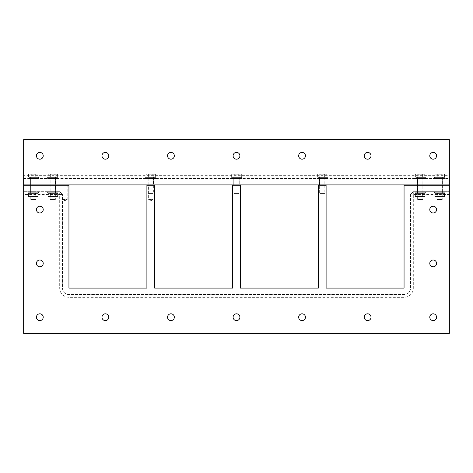 <?xml version="1.0" encoding="UTF-8"?>
<svg xmlns="http://www.w3.org/2000/svg" width="473" height="473" viewBox="0 0 473 473"><rect width="100%" height="100%" fill="white"/><g stroke="black" fill="none" stroke-linecap="round" stroke-linejoin="round"><path stroke-width="0.35" stroke-dasharray="2.37 1.77" d="M59.687 194.48L62.466 194.48L59.687 191.695L59.687 194.48L23.65 194.48L23.65 191.695L59.687 191.695L62.466 194.48L62.466 288.092A6.468 6.468 0 0 0 68.94 294.567L404.06 294.567A6.468 6.468 0 0 0 410.534 288.092L410.534 194.48L413.313 194.48L413.313 191.695L410.534 194.48L413.313 191.695L449.35 191.695L449.35 194.48L413.313 194.48L413.313 288.092A9.253 9.253 0 0 1 404.06 297.346L68.94 297.346A9.253 9.253 0 0 1 59.687 288.092L59.687 194.48M59.687 191.695L23.65 191.695L23.65 185.227L68.94 185.227L68.94 288.092L146.896 288.092L146.896 185.227L154.659 185.227L154.659 288.092L232.615 288.092L232.615 185.227L240.385 185.227L240.385 288.092L318.341 288.092L318.341 185.227L326.104 185.227L326.104 288.092L404.06 288.092L404.06 185.227L449.35 185.227L449.35 191.695L413.313 191.695M36.102 191.695L30.603 191.695L36.102 191.695L30.603 191.695L36.102 191.695L36.102 185.227L30.603 185.227L36.102 185.227L36.102 191.695M55.512 191.695L50.014 191.695L55.512 191.695L50.014 191.695L55.512 191.695L55.512 185.227L50.014 185.227L55.512 185.227L55.512 191.695M449.35 194.48L449.35 333.382L23.65 333.382L23.65 194.48M429.78 263.402A3.394 3.394 0 0 0 434.876 266.346A3.394 3.394 0 0 0 434.876 260.463A3.394 3.394 0 0 0 429.78 263.402M429.78 209.598A3.394 3.394 0 0 0 434.876 212.537A3.394 3.394 0 0 0 434.876 206.654A3.394 3.394 0 0 0 429.78 209.598M429.78 317.206A3.394 3.394 0 0 0 434.876 320.15A3.394 3.394 0 0 0 434.876 314.267A3.394 3.394 0 0 0 429.78 317.206M364.222 317.206A3.394 3.394 0 0 0 369.318 320.15A3.394 3.394 0 0 0 369.318 314.267A3.394 3.394 0 0 0 364.222 317.206M298.664 317.206A3.394 3.394 0 0 0 303.755 320.15A3.394 3.394 0 0 0 303.755 314.267A3.394 3.394 0 0 0 298.664 317.206M233.106 317.206A3.394 3.394 0 0 0 238.197 320.15A3.394 3.394 0 0 0 238.197 314.267A3.394 3.394 0 0 0 233.106 317.206M167.543 317.206A3.394 3.394 0 0 0 172.639 320.15A3.394 3.394 0 0 0 172.639 314.267A3.394 3.394 0 0 0 167.543 317.206M101.985 317.206A3.394 3.394 0 0 0 107.081 320.15A3.394 3.394 0 0 0 107.081 314.267A3.394 3.394 0 0 0 101.985 317.206M36.427 209.598A3.394 3.394 0 0 0 41.523 212.537A3.394 3.394 0 0 0 41.523 206.654A3.394 3.394 0 0 0 36.427 209.598M36.427 263.402A3.394 3.394 0 0 0 41.523 266.346A3.394 3.394 0 0 0 41.523 260.463A3.394 3.394 0 0 0 36.427 263.402M36.427 317.206A3.394 3.394 0 0 0 41.523 320.15A3.394 3.394 0 0 0 41.523 314.267A3.394 3.394 0 0 0 36.427 317.206M67.207 199.588L65.055 200.883L62.903 199.588L67.207 199.588L62.903 199.588L67.207 199.588L65.055 200.883L62.903 199.588L62.903 185.227L67.207 185.227L67.207 199.588L62.903 199.588L62.903 185.227L67.207 185.227L62.903 185.227L67.207 185.227L67.207 199.588M152.927 199.588L150.781 200.883L148.628 199.588L152.927 199.588L148.628 199.588L152.927 199.588L150.781 200.883L148.628 199.588L148.628 185.227L152.927 185.227L152.927 199.588L148.628 199.588L148.628 185.227L152.927 185.227L148.628 185.227L152.927 185.227L152.927 199.588M442.397 185.227L442.397 191.695L436.898 191.695L442.397 191.695L436.898 191.695L442.397 191.695L442.397 185.227L436.898 185.227L442.397 185.227M422.986 185.227L422.986 191.695L417.488 191.695L422.986 191.695L417.488 191.695L422.986 191.695L422.986 185.227L417.488 185.227L422.986 185.227M55.512 185.227L50.014 185.227L55.512 185.227M36.102 185.227L30.603 185.227L36.102 185.227M410.534 194.48L410.534 288.092A6.468 6.468 0 0 1 404.06 294.567L68.94 294.567A6.468 6.468 0 0 1 62.466 288.092L62.466 194.48M449.35 175.654L449.35 178.433L23.65 178.433L23.65 175.654L449.35 175.654L449.35 139.618L23.65 139.618L23.65 175.654M23.65 178.433L449.35 178.433L449.35 184.908L23.65 184.908L23.65 178.433M36.102 178.433L30.603 178.433L36.102 178.433L30.603 178.433L36.102 178.433L36.102 184.908L30.603 184.908L36.102 184.908L36.102 178.433M55.512 178.433L50.014 178.433L55.512 178.433L50.014 178.433L55.512 178.433L55.512 184.908L50.014 184.908L55.512 184.908L55.512 178.433M422.986 178.433L417.488 178.433L422.986 178.433L417.488 178.433L422.986 178.433L422.986 184.908L417.488 184.908L422.986 184.908L422.986 178.433M442.397 178.433L436.898 178.433L442.397 178.433L436.898 178.433L442.397 178.433L442.397 184.908L436.898 184.908L442.397 184.908L442.397 178.433M324.975 178.433L319.47 178.433L324.975 178.433L319.47 178.433L324.975 178.433L324.975 184.908L319.47 184.908L324.975 184.908L324.975 178.433M239.249 178.433L233.751 178.433L239.249 178.433L233.751 178.433L239.249 178.433L239.249 184.908L233.751 184.908L239.249 184.908L239.249 178.433M153.53 178.433L148.025 178.433L153.53 178.433L148.025 178.433L153.53 178.433L153.53 184.908L148.025 184.908L153.53 184.908L153.53 178.433M153.53 184.908L148.025 184.908L153.53 184.908M239.249 184.908L233.751 184.908L239.249 184.908M324.975 184.908L319.47 184.908L324.975 184.908M442.397 184.908L436.898 184.908L442.397 184.908M422.986 184.908L417.488 184.908L422.986 184.908M55.512 184.908L50.014 184.908L55.512 184.908M36.102 184.908L30.603 184.908L36.102 184.908M36.427 155.794A3.394 3.394 0 0 0 41.523 158.733A3.394 3.394 0 0 0 41.523 152.85A3.394 3.394 0 0 0 36.427 155.794M429.78 155.794A3.394 3.394 0 0 0 434.876 158.733A3.394 3.394 0 0 0 434.876 152.85A3.394 3.394 0 0 0 429.78 155.794M364.222 155.794A3.394 3.394 0 0 0 369.318 158.733A3.394 3.394 0 0 0 369.318 152.85A3.394 3.394 0 0 0 364.222 155.794M298.664 155.794A3.394 3.394 0 0 0 303.755 158.733A3.394 3.394 0 0 0 303.755 152.85A3.394 3.394 0 0 0 298.664 155.794M233.106 155.794A3.394 3.394 0 0 0 238.197 158.733A3.394 3.394 0 0 0 238.197 152.85A3.394 3.394 0 0 0 233.106 155.794M167.543 155.794A3.394 3.394 0 0 0 172.639 158.733A3.394 3.394 0 0 0 172.639 152.85A3.394 3.394 0 0 0 167.543 155.794M101.985 155.794A3.394 3.394 0 0 0 107.081 158.733A3.394 3.394 0 0 0 107.081 152.85A3.394 3.394 0 0 0 101.985 155.794M422.827 184.908L422.827 185.227L417.647 185.227L422.827 185.227L417.647 185.227L422.827 185.227L422.827 184.908L417.647 184.908L422.827 184.908M442.231 184.908L442.231 185.227L437.058 185.227L442.231 185.227L437.058 185.227L442.231 185.227L442.231 184.908L437.058 184.908L442.231 184.908M404.06 185.227L404.06 184.908L449.35 184.908L449.35 185.227L404.06 185.227M441.735 200.044L437.555 200.044L441.735 200.044L442.231 199.547L437.058 199.547L442.231 199.547L437.058 199.547L437.058 177.399L442.231 177.399L437.058 177.399L442.231 177.399L437.058 177.399L437.058 199.547L442.231 199.547L441.735 200.044L437.555 200.044L441.735 200.044M443.29 173.969L442.072 174.348L439.648 173.969L444.502 174.348L443.29 173.969L437.218 174.348L436.005 173.969L442.072 174.348L443.29 173.969L442.072 174.348L439.648 173.969L434.788 174.348L436.005 173.969L437.218 174.348L443.29 173.969L444.502 174.348L443.851 173.969L437.218 174.348L436.005 173.969L442.072 174.348L443.29 173.969M442.072 177.014L442.072 174.348L442.072 177.014L444.502 177.014L444.502 174.348L444.502 177.014L437.218 177.014L442.072 177.014L442.072 174.348L442.072 177.014L437.218 177.014L437.218 174.348L439.648 173.969L434.788 174.348L436.005 173.969L437.218 174.348L437.218 177.014L434.788 177.014L442.072 177.014M435.881 177.014L443.408 177.014L435.881 177.014L443.408 177.014L435.881 177.014L435.881 177.399L443.408 177.399L435.881 177.399L443.408 177.399L435.881 177.399L435.881 177.014M434.788 177.014L434.788 174.348L434.788 177.014L437.218 177.014L437.218 174.348L437.218 177.014L434.788 177.014M442.361 177.399L442.361 178.433L436.928 178.433L442.361 178.433L436.928 178.433L442.361 178.433L442.361 177.399L436.928 177.399L442.361 177.399M444.821 178.433L434.468 178.433L444.821 178.433L444.821 177.399L434.468 177.399L444.821 177.399L434.468 177.399L444.821 177.399L444.821 178.433L434.468 178.433L444.821 178.433M442.361 191.695L442.361 192.736L436.928 192.736L442.361 192.736L436.928 192.736L442.361 192.736L442.361 191.695L436.928 191.695L442.361 191.695M444.821 192.736L434.468 192.736L444.821 192.736L444.821 191.695L434.468 191.695L444.821 191.695L434.468 191.695L444.821 191.695L444.821 192.736L434.468 192.736L444.821 192.736M439.648 192.984L437.495 192.984L439.648 192.984M439.648 192.736L437.058 192.736L439.648 192.736M439.648 196.88L437.495 196.88L439.648 196.88M435.893 192.736L443.396 192.736L435.893 192.736L443.396 192.736L435.893 192.736L434.788 193.368L442.072 193.368L434.788 193.368L434.788 196.496L442.072 196.496L434.788 196.496L435.893 197.135L443.396 197.135L435.893 197.135L443.396 197.135L435.893 197.135L434.788 196.496L434.788 193.368L437.218 193.368L437.218 196.496L444.502 196.496L437.218 196.496L437.218 193.368L444.502 193.368L442.072 193.368L442.072 196.496L444.502 196.496L442.072 196.496L442.072 193.368L434.788 193.368L435.893 192.736M439.648 197.135L437.058 197.135L439.648 197.135M444.502 193.368L444.502 196.496L444.502 193.368L442.072 193.368L444.502 193.368L443.396 192.736L444.502 193.368M442.072 193.368L442.072 196.496L442.072 193.368M437.218 193.368L437.218 196.496L437.218 193.368M422.33 200.044L418.144 200.044L422.33 200.044L422.827 199.547L417.647 199.547L422.827 199.547L417.647 199.547L417.647 177.399L422.827 177.399L417.647 177.399L422.827 177.399L417.647 177.399L417.647 199.547L422.827 199.547L422.33 200.044L418.144 200.044L422.33 200.044M423.879 173.969L422.667 174.348L420.237 173.969L425.091 174.348L423.879 173.969L417.807 174.348L416.595 173.969L422.667 174.348L423.879 173.969L422.667 174.348L420.237 173.969L415.383 174.348L416.595 173.969L417.807 174.348L420.237 173.969L425.091 174.348L423.879 173.969L417.807 174.348L416.595 173.969L422.667 174.348L423.879 173.969M422.667 177.014L422.667 174.348L422.667 177.014L425.091 177.014L425.091 174.348L425.091 177.014L417.807 177.014L422.667 177.014L422.667 174.348L422.667 177.014L425.091 177.014L417.807 177.014L417.807 174.348L420.237 173.969L415.383 174.348L416.595 173.969L417.807 174.348L417.807 177.014L415.383 177.014L422.667 177.014M416.477 177.014L423.997 177.014L416.477 177.014L423.997 177.014L416.477 177.014L416.477 177.399L423.997 177.399L416.477 177.399L423.997 177.399L416.477 177.399L416.477 177.014M415.383 177.014L415.383 174.348L415.383 177.014L417.807 177.014L417.807 174.348L417.807 177.014L415.383 177.014M422.957 177.399L422.957 178.433L417.517 178.433L422.957 178.433L417.517 178.433L422.957 178.433L422.957 177.399L417.517 177.399L422.957 177.399M425.41 178.433L415.063 178.433L425.41 178.433L425.41 177.399L415.063 177.399L425.41 177.399L415.063 177.399L425.41 177.399L425.41 178.433L415.063 178.433L425.41 178.433M422.957 191.695L422.957 192.736L417.517 192.736L422.957 192.736L417.517 192.736L422.957 192.736L422.957 191.695L417.517 191.695L422.957 191.695M425.41 192.736L415.063 192.736L425.41 192.736L425.41 191.695L415.063 191.695L425.41 191.695L415.063 191.695L425.41 191.695L425.41 192.736L415.063 192.736L425.41 192.736M420.237 192.984L418.085 192.984L420.237 192.984M420.237 192.736L422.827 192.736L420.237 192.736M420.237 196.88L422.389 196.88L420.237 196.88M416.482 192.736L423.991 192.736L416.482 192.736L423.991 192.736L416.482 192.736L415.383 193.368L422.667 193.368L415.383 193.368L415.383 196.496L422.667 196.496L415.383 196.496L416.482 197.135L423.991 197.135L416.482 197.135L423.991 197.135L416.482 197.135L415.383 196.496L415.383 193.368L417.807 193.368L417.807 196.496L425.091 196.496L417.807 196.496L417.807 193.368L425.091 193.368L422.667 193.368L422.667 196.496L425.091 196.496L422.667 196.496L422.667 193.368L415.383 193.368L416.482 192.736M420.237 197.135L422.827 197.135L420.237 197.135M425.091 193.368L425.091 196.496L425.091 193.368L422.667 193.368L425.091 193.368L423.991 192.736L425.091 193.368M422.667 193.368L422.667 196.496L422.667 193.368M417.807 193.368L417.807 196.496L417.807 193.368M35.942 184.908L35.942 185.227L30.769 185.227L35.942 185.227L30.769 185.227L35.942 185.227L35.942 184.908L30.769 184.908L35.942 184.908M55.353 184.908L55.353 185.227L50.173 185.227L55.353 185.227L50.173 185.227L55.353 185.227L55.353 184.908L50.173 184.908L55.353 184.908M23.65 185.227L23.65 184.908L68.94 184.908L68.94 185.227L23.65 185.227M54.856 200.044L50.67 200.044L54.856 200.044L55.353 199.547L50.173 199.547L55.353 199.547L50.173 199.547L50.173 177.399L55.353 177.399L50.173 177.399L55.353 177.399L50.173 177.399L50.173 199.547L55.353 199.547L54.856 200.044L50.67 200.044L54.856 200.044M56.405 173.969L55.193 174.348L52.763 173.969L57.617 174.348L56.405 173.969L50.333 174.348L49.121 173.969L55.193 174.348L56.405 173.969L55.193 174.348L49.121 173.969L47.909 174.348L49.121 173.969L50.333 174.348L52.763 173.969L57.617 174.348L56.405 173.969L50.333 174.348L49.121 173.969L55.193 174.348L56.405 173.969M55.193 177.014L55.193 174.348L55.193 177.014L57.617 177.014L57.617 174.348L57.617 177.014L50.333 177.014L55.193 177.014L55.193 174.348L55.193 177.014L57.617 177.014L50.333 177.014L50.333 174.348L52.763 173.969L47.909 174.348L49.121 173.969L50.333 174.348L50.333 177.014L47.909 177.014L55.193 177.014M49.003 177.014L56.523 177.014L49.003 177.014L56.523 177.014L49.003 177.014L49.003 177.399L56.523 177.399L49.003 177.399L56.523 177.399L49.003 177.399L49.003 177.014M47.909 177.014L47.909 174.348L47.909 177.014L50.333 177.014L50.333 174.348L50.333 177.014L47.909 177.014M55.483 177.399L55.483 178.433L50.043 178.433L55.483 178.433L50.043 178.433L55.483 178.433L55.483 177.399L50.043 177.399L55.483 177.399M57.937 178.433L47.59 178.433L57.937 178.433L57.937 177.399L47.59 177.399L57.937 177.399L47.59 177.399L57.937 177.399L57.937 178.433L47.59 178.433L57.937 178.433M55.483 191.695L55.483 192.736L50.043 192.736L55.483 192.736L50.043 192.736L55.483 192.736L55.483 191.695L50.043 191.695L55.483 191.695M57.937 192.736L47.59 192.736L57.937 192.736L57.937 191.695L47.59 191.695L57.937 191.695L47.59 191.695L57.937 191.695L57.937 192.736L47.59 192.736L57.937 192.736M52.763 192.984L50.611 192.984L52.763 192.984M52.763 192.736L55.353 192.736L52.763 192.736M52.763 196.88L54.915 196.88L52.763 196.88M49.009 192.736L56.518 192.736L49.009 192.736L56.518 192.736L49.009 192.736L47.909 193.368L55.193 193.368L47.909 193.368L47.909 196.496L55.193 196.496L47.909 196.496L49.009 197.135L56.518 197.135L49.009 197.135L56.518 197.135L49.009 197.135L47.909 196.496L47.909 193.368L50.333 193.368L50.333 196.496L57.617 196.496L50.333 196.496L50.333 193.368L57.617 193.368L55.193 193.368L55.193 196.496L57.617 196.496L55.193 196.496L55.193 193.368L47.909 193.368L49.009 192.736M52.763 197.135L55.353 197.135L52.763 197.135M57.617 193.368L57.617 196.496L57.617 193.368L55.193 193.368L57.617 193.368L56.518 192.736L57.617 193.368M55.193 193.368L55.193 196.496L55.193 193.368M50.333 193.368L50.333 196.496L50.333 193.368M35.445 200.044L31.265 200.044L35.445 200.044L35.942 199.547L30.769 199.547L35.942 199.547L30.769 199.547L30.769 177.399L35.942 177.399L30.769 177.399L35.942 177.399L30.769 177.399L30.769 199.547L35.942 199.547L35.445 200.044L31.265 200.044L35.445 200.044M36.995 173.969L35.782 174.348L33.352 173.969L38.212 174.348L36.995 173.969L30.928 174.348L29.71 173.969L35.782 174.348L36.995 173.969L35.782 174.348L33.352 173.969L28.498 174.348L29.71 173.969L30.928 174.348L36.995 173.969L38.212 174.348L37.562 173.969L30.928 174.348L29.71 173.969L35.782 174.348L36.995 173.969M35.782 177.014L35.782 174.348L35.782 177.014L38.212 177.014L38.212 174.348L38.212 177.014L30.928 177.014L35.782 177.014L35.782 174.348L35.782 177.014L30.928 177.014L30.928 174.348L33.352 173.969L28.498 174.348L29.71 173.969L30.928 174.348L30.928 177.014L28.498 177.014L35.782 177.014M29.592 177.014L37.119 177.014L29.592 177.014L37.119 177.014L29.592 177.014L29.592 177.399L37.119 177.399L29.592 177.399L37.119 177.399L29.592 177.399L29.592 177.014M28.498 177.014L28.498 174.348L28.498 177.014L30.928 177.014L30.928 174.348L30.928 177.014L28.498 177.014M36.072 177.399L36.072 178.433L30.639 178.433L36.072 178.433L30.639 178.433L36.072 178.433L36.072 177.399L30.639 177.399L36.072 177.399M38.532 178.433L28.179 178.433L38.532 178.433L38.532 177.399L28.179 177.399L38.532 177.399L28.179 177.399L38.532 177.399L38.532 178.433L28.179 178.433L38.532 178.433M36.072 191.695L36.072 192.736L30.639 192.736L36.072 192.736L30.639 192.736L36.072 192.736L36.072 191.695L30.639 191.695L36.072 191.695M38.532 192.736L28.179 192.736L38.532 192.736L38.532 191.695L28.179 191.695L38.532 191.695L28.179 191.695L38.532 191.695L38.532 192.736L28.179 192.736L38.532 192.736M33.352 192.984L35.505 192.984L33.352 192.984M33.352 192.736L35.942 192.736L33.352 192.736M33.352 196.88L35.505 196.88L33.352 196.88M29.604 192.736L37.107 192.736L29.604 192.736L37.107 192.736L29.604 192.736L28.498 193.368L35.782 193.368L28.498 193.368L28.498 196.496L35.782 196.496L28.498 196.496L29.604 197.135L37.107 197.135L29.604 197.135L37.107 197.135L29.604 197.135L28.498 196.496L28.498 193.368L30.928 193.368L30.928 196.496L38.212 196.496L30.928 196.496L30.928 193.368L38.212 193.368L35.782 193.368L35.782 196.496L38.212 196.496L35.782 196.496L35.782 193.368L28.498 193.368L29.604 192.736M33.352 197.135L35.942 197.135L33.352 197.135M38.212 193.368L38.212 196.496L38.212 193.368L35.782 193.368L38.212 193.368L37.107 192.736L38.212 193.368M35.782 193.368L35.782 196.496L35.782 193.368M30.928 193.368L30.928 196.496L30.928 193.368M319.636 184.908L319.636 185.227L324.809 185.227L319.636 185.227L324.809 185.227L319.636 185.227L319.636 184.908L324.809 184.908L319.636 184.908M326.104 185.227L326.104 184.908L318.341 184.908L318.341 185.227L326.104 185.227M324.939 177.399L324.939 178.433L319.506 178.433L324.939 178.433L319.506 178.433L324.939 178.433L324.939 177.399L319.506 177.399L324.939 177.399M327.399 178.433L317.046 178.433L327.399 178.433L327.399 177.399L317.046 177.399L327.399 177.399L317.046 177.399L327.399 177.399L327.399 178.433L317.046 178.433L327.399 178.433M324.312 193.575L320.132 193.575L324.312 193.575L324.809 193.079L319.636 193.079L324.809 193.079L319.636 193.079L319.636 177.399L324.809 177.399L319.636 177.399L324.809 177.399L319.636 177.399L319.636 193.079L324.809 193.079L324.312 193.575L320.132 193.575L324.312 193.575M325.862 173.969L324.649 174.348L322.219 173.969L327.08 174.348L325.862 173.969L319.795 174.348L318.583 173.969L324.649 174.348L325.862 173.969L324.649 174.348L322.219 173.969L317.365 174.348L318.583 173.969L319.795 174.348L322.219 173.969L327.08 174.348L325.862 173.969L319.795 174.348L318.583 173.969L324.649 174.348L325.862 173.969M324.649 177.014L324.649 174.348L324.649 177.014L327.08 177.014L327.08 174.348L327.08 177.014L319.795 177.014L324.649 177.014L324.649 174.348L324.649 177.014L319.795 177.014L319.795 174.348L322.219 173.969L317.365 174.348L318.583 173.969L319.795 174.348L319.795 177.014L317.365 177.014L324.649 177.014M318.459 177.014L325.986 177.014L318.459 177.014L325.986 177.014L318.459 177.014L318.459 177.399L325.986 177.399L318.459 177.399L325.986 177.399L318.459 177.399L318.459 177.014M317.365 177.014L317.365 174.348L317.365 177.014L319.795 177.014L319.795 174.348L319.795 177.014L317.365 177.014M233.91 184.908L233.91 185.227L239.09 185.227L233.91 185.227L239.09 185.227L233.91 185.227L233.91 184.908L239.09 184.908L233.91 184.908M240.385 185.227L240.385 184.908L232.615 184.908L232.615 185.227L240.385 185.227M239.22 177.399L239.22 178.433L233.78 178.433L239.22 178.433L233.78 178.433L239.22 178.433L239.22 177.399L233.78 177.399L239.22 177.399M241.673 178.433L231.327 178.433L241.673 178.433L241.673 177.399L231.327 177.399L241.673 177.399L231.327 177.399L241.673 177.399L241.673 178.433L231.327 178.433L241.673 178.433M238.593 193.575L234.407 193.575L238.593 193.575L239.09 193.079L233.91 193.079L239.09 193.079L233.91 193.079L233.91 177.399L239.09 177.399L233.91 177.399L239.09 177.399L233.91 177.399L233.91 193.079L239.09 193.079L238.593 193.575L234.407 193.575L238.593 193.575M240.142 173.969L238.93 174.348L236.5 173.969L241.354 174.348L240.142 173.969L234.07 174.348L232.858 173.969L238.93 174.348L240.142 173.969L238.93 174.348L232.858 173.969L231.646 174.348L232.858 173.969L234.07 174.348L240.142 173.969L241.354 174.348L240.704 173.969L234.07 174.348L232.858 173.969L238.93 174.348L240.142 173.969M238.93 177.014L238.93 174.348L238.93 177.014L241.354 177.014L241.354 174.348L241.354 177.014L234.07 177.014L238.93 177.014L238.93 174.348L238.93 177.014L241.354 177.014L234.07 177.014L234.07 174.348L236.5 173.969L231.646 174.348L232.858 173.969L234.07 174.348L234.07 177.014L231.646 177.014L238.93 177.014M232.74 177.014L240.26 177.014L232.74 177.014L240.26 177.014L232.74 177.014L232.74 177.399L240.26 177.399L232.74 177.399L240.26 177.399L232.74 177.399L232.74 177.014M231.646 177.014L231.646 174.348L231.646 177.014L234.07 177.014L234.07 174.348L234.07 177.014L231.646 177.014M148.191 184.908L148.191 185.227L153.364 185.227L148.191 185.227L153.364 185.227L148.191 185.227L148.191 184.908L153.364 184.908L148.191 184.908M154.659 185.227L154.659 184.908L146.896 184.908L146.896 185.227L154.659 185.227M153.494 177.399L153.494 178.433L148.061 178.433L153.494 178.433L148.061 178.433L153.494 178.433L153.494 177.399L148.061 177.399L153.494 177.399M155.954 178.433L145.601 178.433L155.954 178.433L155.954 177.399L145.601 177.399L155.954 177.399L145.601 177.399L155.954 177.399L155.954 178.433L145.601 178.433L155.954 178.433M152.868 193.575L148.688 193.575L152.868 193.575L153.364 193.079L148.191 193.079L153.364 193.079L148.191 193.079L148.191 177.399L153.364 177.399L148.191 177.399L153.364 177.399L148.191 177.399L148.191 193.079L153.364 193.079L152.868 193.575L148.688 193.575L152.868 193.575M154.417 173.969L153.205 174.348L150.781 173.969L155.635 174.348L154.417 173.969L148.351 174.348L147.138 173.969L153.205 174.348L154.417 173.969L153.205 174.348L150.781 173.969L145.921 174.348L147.138 173.969L148.351 174.348L150.781 173.969L155.635 174.348L154.417 173.969L148.351 174.348L147.138 173.969L153.205 174.348L154.417 173.969M153.205 177.014L153.205 174.348L153.205 177.014L155.635 177.014L155.635 174.348L155.635 177.014L148.351 177.014L153.205 177.014L153.205 174.348L153.205 177.014L155.635 177.014L148.351 177.014L148.351 174.348L150.781 173.969L145.921 174.348L147.138 173.969L148.351 174.348L148.351 177.014L145.921 177.014L153.205 177.014M147.014 177.014L154.541 177.014L147.014 177.014L154.541 177.014L147.014 177.014L147.014 177.399L154.541 177.399L147.014 177.399L154.541 177.399L147.014 177.399L147.014 177.014M145.921 177.014L145.921 174.348L145.921 177.014L148.351 177.014L148.351 174.348L148.351 177.014L145.921 177.014M413.313 288.092L410.534 288.092M404.06 297.346L404.06 294.567M68.94 297.346L68.94 294.567M59.687 288.092L62.466 288.092M30.603 191.695L30.603 185.227L30.603 191.695M50.014 191.695L50.014 185.227L50.014 191.695M436.898 191.695L436.898 185.227L436.898 191.695M417.488 191.695L417.488 185.227L417.488 191.695M148.025 184.908L148.025 178.433L148.025 184.908M233.751 184.908L233.751 178.433L233.751 184.908M319.47 184.908L319.47 178.433L319.47 184.908M30.603 184.908L30.603 178.433L30.603 184.908M50.014 184.908L50.014 178.433L50.014 184.908M436.898 184.908L436.898 178.433L436.898 184.908M417.488 184.908L417.488 178.433L417.488 184.908M417.647 185.227L417.647 184.908L417.647 185.227M437.058 185.227L437.058 184.908L437.058 185.227M437.555 200.044L437.058 199.547L437.555 200.044M442.231 177.399L442.231 199.547L442.231 177.399M443.851 173.969L444.502 174.348L443.851 173.969M435.438 173.969L434.788 174.348L435.438 173.969M443.408 177.014L443.408 177.399L443.408 177.014M436.928 177.399L436.928 178.433L436.928 177.399M434.468 177.399L434.468 178.433L434.468 177.399M436.928 191.695L436.928 192.736L436.928 191.695M434.468 191.695L434.468 192.736L434.468 191.695M441.794 192.984L442.231 192.736L441.794 192.984L441.794 196.88L442.231 197.135L441.794 196.88L441.794 192.984M437.495 192.984L437.058 192.736L437.495 192.984L437.495 196.88L437.058 197.135L437.495 196.88L437.495 192.984M443.396 197.135L444.502 196.496L443.396 197.135M418.144 200.044L417.647 199.547L418.144 200.044M422.827 177.399L422.827 199.547L422.827 177.399M424.441 173.969L425.091 174.348L424.441 173.969M416.033 173.969L415.383 174.348L416.033 173.969M423.997 177.014L423.997 177.399L423.997 177.014M417.517 177.399L417.517 178.433L417.517 177.399M415.063 177.399L415.063 178.433L415.063 177.399M417.517 191.695L417.517 192.736L417.517 191.695M415.063 191.695L415.063 192.736L415.063 191.695M422.389 192.984L422.827 192.736L422.389 192.984L422.389 196.88L422.827 197.135L422.389 196.88L422.389 192.984M418.085 192.984L417.647 192.736L418.085 192.984L418.085 196.88L417.647 197.135L418.085 196.88L418.085 192.984M423.991 197.135L425.091 196.496L423.991 197.135M30.769 185.227L30.769 184.908L30.769 185.227M50.173 185.227L50.173 184.908L50.173 185.227M50.67 200.044L50.173 199.547L50.67 200.044M55.353 177.399L55.353 199.547L55.353 177.399M56.967 173.969L57.617 174.348L56.967 173.969M48.559 173.969L47.909 174.348L48.559 173.969M56.523 177.014L56.523 177.399L56.523 177.014M50.043 177.399L50.043 178.433L50.043 177.399M47.59 177.399L47.59 178.433L47.59 177.399M50.043 191.695L50.043 192.736L50.043 191.695M47.59 191.695L47.59 192.736L47.59 191.695M54.915 192.984L55.353 192.736L54.915 192.984L54.915 196.88L55.353 197.135L54.915 196.88L54.915 192.984M50.611 192.984L50.173 192.736L50.611 192.984L50.611 196.88L50.173 197.135L50.611 196.88L50.611 192.984M56.518 197.135L57.617 196.496L56.518 197.135M31.265 200.044L30.769 199.547L31.265 200.044M35.942 177.399L35.942 199.547L35.942 177.399M37.562 173.969L38.212 174.348L37.562 173.969M29.149 173.969L28.498 174.348L29.149 173.969M37.119 177.014L37.119 177.399L37.119 177.014M30.639 177.399L30.639 178.433L30.639 177.399M28.179 177.399L28.179 178.433L28.179 177.399M30.639 191.695L30.639 192.736L30.639 191.695M28.179 191.695L28.179 192.736L28.179 191.695M35.505 192.984L35.942 192.736L35.505 192.984L35.505 196.88L35.942 197.135L35.505 196.88L35.505 192.984M31.206 192.984L30.769 192.736L31.206 192.984L31.206 196.88L30.769 197.135L31.206 196.88L31.206 192.984M37.107 197.135L38.212 196.496L37.107 197.135M324.809 185.227L324.809 184.908L324.809 185.227M319.506 177.399L319.506 178.433L319.506 177.399M317.046 177.399L317.046 178.433L317.046 177.399M320.132 193.575L319.636 193.079L320.132 193.575M324.809 177.399L324.809 193.079L324.809 177.399M326.429 173.969L327.08 174.348L326.429 173.969M318.016 173.969L317.365 174.348L318.016 173.969M325.986 177.014L325.986 177.399L325.986 177.014M239.09 185.227L239.09 184.908L239.09 185.227M233.78 177.399L233.78 178.433L233.78 177.399M231.327 177.399L231.327 178.433L231.327 177.399M234.407 193.575L233.91 193.079L234.407 193.575M239.09 177.399L239.09 193.079L239.09 177.399M240.704 173.969L241.354 174.348L240.704 173.969M232.296 173.969L231.646 174.348L232.296 173.969M240.26 177.014L240.26 177.399L240.26 177.014M153.364 185.227L153.364 184.908L153.364 185.227M148.061 177.399L148.061 178.433L148.061 177.399M145.601 177.399L145.601 178.433L145.601 177.399M148.688 193.575L148.191 193.079L148.688 193.575M153.364 177.399L153.364 193.079L153.364 177.399M154.984 173.969L155.635 174.348L154.984 173.969M146.571 173.969L145.921 174.348L146.571 173.969M154.541 177.014L154.541 177.399L154.541 177.014"/><path stroke-width="0.71" d="M68.94 288.092L68.94 185.227L23.65 185.227L23.65 333.382L449.35 333.382L449.35 185.227L404.06 185.227L404.06 288.092L326.104 288.092L326.104 185.227L318.341 185.227L318.341 288.092L240.385 288.092L240.385 185.227L232.615 185.227L232.615 288.092L154.659 288.092L154.659 185.227L146.896 185.227L146.896 288.092L68.94 288.092M36.427 317.206A3.394 3.394 0 0 1 41.523 314.267A3.394 3.394 0 0 1 41.523 320.15A3.394 3.394 0 0 1 36.427 317.206M36.427 263.402A3.394 3.394 0 0 1 41.523 260.463A3.394 3.394 0 0 1 41.523 266.346A3.394 3.394 0 0 1 36.427 263.402M36.427 209.598A3.394 3.394 0 0 1 41.523 206.654A3.394 3.394 0 0 1 41.523 212.537A3.394 3.394 0 0 1 36.427 209.598M101.985 317.206A3.394 3.394 0 0 1 107.081 314.267A3.394 3.394 0 0 1 107.081 320.15A3.394 3.394 0 0 1 101.985 317.206M167.543 317.206A3.394 3.394 0 0 1 172.639 314.267A3.394 3.394 0 0 1 172.639 320.15A3.394 3.394 0 0 1 167.543 317.206M233.106 317.206A3.394 3.394 0 0 1 238.197 314.267A3.394 3.394 0 0 1 238.197 320.15A3.394 3.394 0 0 1 233.106 317.206M298.664 317.206A3.394 3.394 0 0 1 303.755 314.267A3.394 3.394 0 0 1 303.755 320.15A3.394 3.394 0 0 1 298.664 317.206M364.222 317.206A3.394 3.394 0 0 1 369.318 314.267A3.394 3.394 0 0 1 369.318 320.15A3.394 3.394 0 0 1 364.222 317.206M429.78 317.206A3.394 3.394 0 0 1 434.876 314.267A3.394 3.394 0 0 1 434.876 320.15A3.394 3.394 0 0 1 429.78 317.206M429.78 209.598A3.394 3.394 0 0 1 434.876 206.654A3.394 3.394 0 0 1 434.876 212.537A3.394 3.394 0 0 1 429.78 209.598M429.78 263.402A3.394 3.394 0 0 1 434.876 260.463A3.394 3.394 0 0 1 434.876 266.346A3.394 3.394 0 0 1 429.78 263.402M23.65 139.618L23.65 184.908L449.35 184.908L449.35 139.618L23.65 139.618M101.985 155.794A3.394 3.394 0 0 1 107.081 152.85A3.394 3.394 0 0 1 107.081 158.733A3.394 3.394 0 0 1 101.985 155.794M167.543 155.794A3.394 3.394 0 0 1 172.639 152.85A3.394 3.394 0 0 1 172.639 158.733A3.394 3.394 0 0 1 167.543 155.794M233.106 155.794A3.394 3.394 0 0 1 238.197 152.85A3.394 3.394 0 0 1 238.197 158.733A3.394 3.394 0 0 1 233.106 155.794M298.664 155.794A3.394 3.394 0 0 1 303.755 152.85A3.394 3.394 0 0 1 303.755 158.733A3.394 3.394 0 0 1 298.664 155.794M364.222 155.794A3.394 3.394 0 0 1 369.318 152.85A3.394 3.394 0 0 1 369.318 158.733A3.394 3.394 0 0 1 364.222 155.794M429.78 155.794A3.394 3.394 0 0 1 434.876 152.85A3.394 3.394 0 0 1 434.876 158.733A3.394 3.394 0 0 1 429.78 155.794M36.427 155.794A3.394 3.394 0 0 1 41.523 152.85A3.394 3.394 0 0 1 41.523 158.733A3.394 3.394 0 0 1 36.427 155.794M404.06 185.227L404.06 184.908L449.35 184.908L449.35 185.227L404.06 185.227M23.65 185.227L23.65 184.908L68.94 184.908L68.94 185.227L23.65 185.227M326.104 185.227L326.104 184.908L318.341 184.908L318.341 185.227L326.104 185.227M240.385 185.227L240.385 184.908L232.615 184.908L232.615 185.227L240.385 185.227M154.659 185.227L154.659 184.908L146.896 184.908L146.896 185.227L154.659 185.227"/></g></svg>
